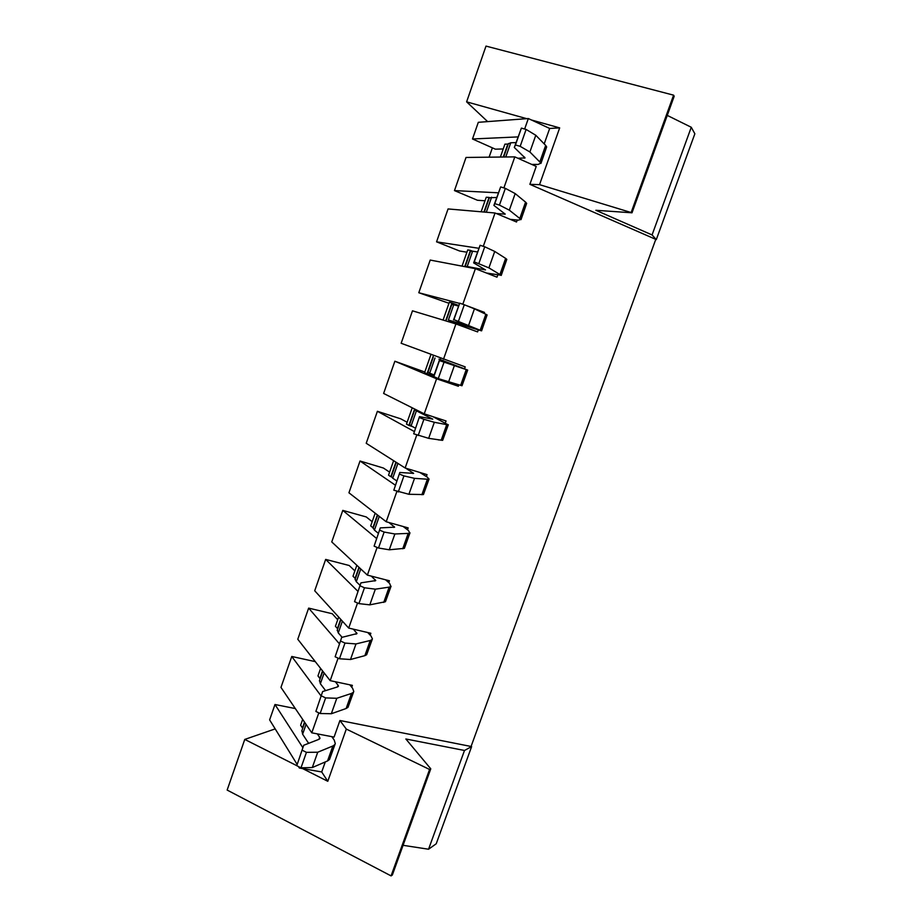 <?xml version="1.0" encoding="UTF-8"?>
<svg xmlns="http://www.w3.org/2000/svg" width="922" height="922" viewBox="0 0 922 922"><rect width="100%" height="100%" fill="white"/><g stroke="black" fill="none" stroke-linecap="round" stroke-linejoin="round"><path stroke-width="1.38" d="M321.087 695.96L291.767 656.476L280.968 687.397L311.774 732.817L334.064 737.081L339.941 720.508L471.061 746.474L655.773 239.363L529.873 184.331L536.224 166.421L514.822 156.878L503.885 187.915M291.767 656.476L315.289 661.627M339.446 643.844L308.651 608.117L297.783 639.246L330.168 680.643L352.388 685.369L351.731 687.224M308.651 608.117L332.266 613.741L337.706 619.757M357.932 591.348L325.662 559.412L314.713 590.76L348.7 628.078L370.851 633.264L370.183 635.131M325.662 559.412L349.208 565.509L354.878 570.891M376.568 538.46L342.788 510.385L331.759 541.94L367.371 575.109L389.441 580.779L388.773 582.658M342.788 510.385L366.253 516.942L372.177 521.691M395.342 485.179L360.029 461.012L348.931 492.786L386.191 521.748L408.169 527.903L407.501 529.793M360.029 461.012L383.425 468.042L389.603 472.145M414.255 431.496L377.386 411.293L366.218 443.286L405.138 467.996L427.036 474.634L426.367 476.536M377.386 411.293L400.701 418.807L407.144 422.253M424.235 413.828L436.59 378.781L394.87 361.228L383.621 393.452L424.235 413.828L446.052 420.962L445.372 422.887M394.87 361.228L424.8 372.015M443.482 359.246L455.929 323.945L412.48 310.818L401.151 343.272L465.207 366.887L464.527 368.823M462.809 304.237L475.406 268.682L430.205 260.062L418.795 292.735L448.968 303.269M483.289 246.312L495.045 212.994L448.057 208.937L436.567 241.841L459.605 251.003L466.924 252.202M514.822 156.878L466.036 157.455L454.465 190.589L477.423 200.258L485.007 200.766M544.199 143.901L549.673 128.458L528.341 118.546L478.311 122.315L472.49 138.98L495.356 149.168L503.216 148.961M302.865 747.684L274.987 704.512L269.616 719.886L275.194 728.899L244.768 739.421L227.146 790.062L391.078 875.9L429.583 769.478L346.315 729.072L339.941 720.508M274.987 704.512L295.328 708.569M528.341 118.546L524.641 129.034M472.49 138.98L518.037 136.905M454.465 190.589L498.341 192.813M436.567 241.841L478.795 248.283M418.795 292.735L459.536 303.384M416.779 434.977L405.138 467.996M396.875 491.426L386.191 521.748M377.133 547.438L367.371 575.109M357.54 603.011L348.7 628.078M338.097 658.147L330.168 680.643M318.816 712.856L311.774 732.817M297.149 764.43L275.194 728.899M299.673 767.15L299.362 768.014L298.463 766.539M495.045 212.994L516.539 221.995L517.23 220.024M475.406 268.682L496.993 277.165L497.684 275.194M466.059 305.447L484.511 312.408L478.737 310.864M455.929 323.945L477.596 331.908L478.288 329.961M484.142 313.434L484.511 312.408M436.59 378.781L458.349 386.249L458.833 384.9M438.077 439.806L439.31 439.99M302.589 768.579L327.783 781.291L321.709 771.968L299.362 768.014M321.709 771.968L325.27 761.941M500.381 157.051L504.91 144.166L507.838 144.062L503.285 157.017M481.134 211.795L486.24 197.25L489.075 197.412L483.935 212.037M462.026 266.124L467.719 249.943L470.439 250.381L464.723 266.642M470.439 250.381L472.375 251.153M443.067 320.061L449.325 302.266L451.941 302.958L445.66 320.844M453.002 323.057L453.232 322.423L452.068 321.951L481.595 330.848L453.912 319.634L465.956 325.259L448.38 320.038L453.739 304.79L451.815 304.49M451.941 302.958L458.649 305.47M433.478 355.466L427.059 373.71L424.569 372.672L430.954 354.521M458.349 386.249L446.421 381.259M427.059 373.71L433.789 376.026M440.14 359.557L438.964 359.142L440.151 359.545L440.635 358.174M440.151 359.545L467.685 370.079L439.471 360.606L452.08 364.524L440.151 359.545M414.646 409.011L408.872 425.411L406.487 424.108L412.226 407.801M408.872 425.411L412.411 426.54M395.941 462.153L390.824 476.732L388.531 475.187L393.625 460.689M377.386 514.914L372.891 527.695L370.702 525.909L375.173 513.185M358.969 567.284L355.097 578.29L352.999 576.262L356.849 565.301M340.679 619.261L337.417 628.527L335.412 626.269L338.662 617.048M322.527 670.87L319.876 678.419L317.963 675.918L320.602 668.404M304.502 722.11L302.451 727.954L300.63 725.222L302.67 719.402M464.492 750.473L428.557 849.231L436.221 843.78L471.626 746.59L464.492 750.473L405.853 738.983L430.77 768.821L392.346 874.99L391.078 875.9M430.77 768.821L429.583 769.478M428.557 849.231L403.087 845.313M327.783 781.291L346.315 729.072M244.768 739.421L296.78 765.652L303.718 745.264L319.139 739.248L319.992 738.43L319.657 737.289L317.329 733.889M631.316 212.014L673.59 95.162L674.189 96.257L632.008 212.798L539.531 184.654L559.677 127.893L549.673 128.458M652.073 234.937L656.303 239.605L694.854 133.782L691.258 127.259L652.073 234.937L595.866 210.285L632.008 212.798M691.258 127.259L667.263 115.4M673.59 95.162L486.009 46.1L466.613 101.846L526.739 118.673M489.109 157.178L492.383 147.843M531.418 119.975L559.677 127.893M539.531 184.654L529.873 184.331M487.646 121.612L466.613 101.846M508.345 143.797L510.753 142.772L516.032 142.587M539.923 161.661L545.674 145.411L546.654 146.932L540.926 163.09L529.885 151.969L520.169 146.333L515.444 144.973L514.315 147.462L525.056 157.939L517.887 158.238M514.315 147.462L521.391 128.112L515.444 144.973M520.169 146.333L526.116 129.449L521.391 128.112M529.885 151.969L535.797 135.269L526.116 129.449M545.674 145.411L535.797 135.269M540.926 163.09L538.171 164.427L531.74 164.416M546.654 146.932L540.949 163.401M489.363 197.757L496.693 197.481M519.87 218.249L525.575 202.125L526.658 203.359L520.965 219.401L509.324 210.158L499.436 205.099L494.768 203.658L493.904 205.41L505.21 214.146L496.347 213.535M493.904 205.41L500.658 186.935L494.768 203.658M499.436 205.099L505.348 188.353L500.658 186.935M509.324 210.158L515.179 193.585L505.348 188.353M525.575 202.125L515.179 193.585M520.965 219.401L518.429 220.139L510.223 219.355M526.658 203.359L521.022 219.632M465.276 266.746L467.2 266.539L472.606 251.187L470.52 251.314M499.966 274.399L505.636 258.391L506.8 259.359L501.165 275.275L488.914 267.887L474.265 261.883L473.654 262.885L485.502 269.916L467.2 266.539M477.492 251.971L472.606 251.187M473.654 262.885L480.108 245.287L474.265 261.883M478.887 263.392L484.742 246.785L480.108 245.287M488.914 267.887L494.734 251.441L484.742 246.785M505.636 258.391L494.734 251.441M501.165 275.275L486.424 273.004M506.8 259.359L501.234 275.424M453.232 322.423L448.38 320.038M458.441 306.046L453.739 304.79M453.555 319.911L459.709 303.177L453.912 319.634M458.488 321.225L464.296 304.744L459.709 303.177M468.676 325.155L474.438 308.835L464.296 304.744M480.224 330.111L485.848 314.241L474.438 308.835M481.503 330.721L487.104 314.921L485.848 314.241M487.104 314.921L481.607 330.802M427.969 372.281L429.687 373.133L435.011 358.001M434.158 374.989L429.687 373.133M467.558 370.068L462.003 385.753L438.25 378.596L433.628 376.499L439.31 360.375M433.72 376.937L439.471 360.606M438.25 378.596L444.024 362.242M448.588 381.973L454.316 365.78M460.631 385.408L466.209 369.653M462.003 385.753L467.685 370.091M409.575 424.581L411.131 425.849L416.421 410.832L414.785 409.76L416.099 409.737M415.43 428.165L411.131 425.849M441.177 440.278L446.721 424.65L448.161 424.8L442.641 440.359L428.661 438.342L413.701 433.789L419.487 416.652L432.775 419.153L416.421 410.832M413.701 433.789L419.487 416.652M418.185 435.518L423.901 419.303L419.406 417.585M428.661 438.342L434.343 422.288L423.901 419.303M446.721 424.65L434.343 422.288M442.641 440.359L448.311 424.754M448.161 424.8L432.856 416.64M391.308 476.49L392.714 478.184L397.912 463.409M396.829 480.95L392.714 478.184M421.884 494.745L427.382 479.221L428.903 479.117L423.428 494.561L408.895 494.284L393.821 490.193L399.814 472.479L413.632 473.366L405.668 468.146M393.821 490.193L399.814 472.479M398.269 491.991L403.94 475.902L399.491 474.115M408.895 494.284L414.531 478.345L403.94 475.902M427.382 479.221L414.531 478.345M423.428 494.561L429.076 478.991M428.903 479.117L427.359 477.17L419.787 472.433M373.18 528.029L374.436 530.127L379.276 516.378M378.377 533.342L374.436 530.127M402.73 548.786L408.181 533.389L409.794 533.02L404.366 548.348L389.28 549.789L378.504 548.014L374.113 546.147L380.302 527.88L394.616 527.177L388.934 522.52M374.113 546.147L380.302 527.88M378.504 548.014L384.14 532.052L379.726 530.208M389.28 549.789L394.87 533.976L384.14 532.052M408.181 533.389L394.87 533.976M404.366 548.348L409.99 532.824M409.794 533.02L408.458 530.53L403.156 526.497M355.177 579.212L356.284 581.701L360.767 568.955M360.053 585.355L356.284 581.701M383.725 602.423L389.142 587.141L390.836 586.519L385.442 601.732L369.803 604.855L358.9 603.61L354.544 601.674L360.928 582.854L375.75 580.583L371.301 576.123M354.544 601.674L360.928 582.854M358.9 603.61L364.49 587.775L360.122 585.85M369.803 604.855L375.358 589.17L364.49 587.775M389.142 587.141L375.358 589.17M385.442 601.732L391.055 586.254M390.836 586.519L389.683 583.488L385.603 579.8M337.302 630.014L338.27 632.907L342.396 621.151M342.131 637.309L338.27 632.907M364.858 655.657L370.229 640.49L372.004 639.626L366.656 654.724L364.858 655.657L350.487 659.507L339.446 658.769L335.135 656.775L341.716 637.402L357.021 633.587L353.368 629.173M335.135 656.775L341.716 637.402M339.446 658.769L344.989 643.06L340.667 641.078M350.487 659.507L355.996 643.936L344.989 643.06M370.229 640.49L355.996 643.936M366.656 654.724L372.258 639.292M372.004 639.626L372.407 638.854L371.059 636.065L367.74 632.538M319.554 680.459L320.372 683.744L324.164 672.968M325.593 690.624L320.372 683.744M346.13 708.499L351.466 693.448L353.322 692.33L348.009 707.312L346.13 708.499L331.321 713.743L320.141 713.501L315.877 711.438L322.642 691.546L337.625 686.89L338.443 686.21L338.063 685.184L335.343 681.738M315.877 711.438L322.642 691.546M320.141 713.501L325.639 697.908L321.363 695.868M331.321 713.743L336.784 698.288L325.639 697.908M351.466 693.448L336.784 698.288M348.009 707.312L353.599 691.926M353.322 692.33L353.771 691.419L352.573 688.25L349.772 684.816M301.932 730.547L302.612 734.212L306.069 724.404M308.64 743.339L302.612 734.212M327.541 760.95L332.842 746.002L334.778 744.642L329.5 759.521L327.541 760.95L312.304 767.553L300.987 767.819L296.769 765.686L303.718 745.264M300.987 767.819L306.45 752.34L302.209 750.231M312.304 767.553L317.721 752.225L306.45 752.34M332.842 746.002L317.721 752.225M329.5 759.521L335.066 744.181M334.778 744.642L335.285 743.593L334.213 740.055L331.805 736.655M505.763 156.982L510.753 142.772M524.215 158.181L524.595 157.109M486.309 212.233L491.61 197.181M504.415 214.238L504.68 213.478M412.837 473.493L413.068 472.848M393.775 527.465L394.109 526.52M374.862 581.021L375.289 579.8M356.076 634.186L356.607 632.688M337.44 686.948L338.063 685.184M318.943 739.317L319.657 737.289M503.7 157.005L508.448 143.521M484.327 212.072L489.432 197.562M465.207 266.446L470.566 251.187M446.513 319.577L451.838 304.433M427.958 372.315L433.248 357.287M409.529 424.685L414.785 409.76M391.251 476.662L396.276 462.371M373.087 528.271L377.709 515.156M355.062 579.512L359.269 567.56M337.175 630.383L340.967 619.584M319.404 680.897L322.804 671.228M301.759 731.042L304.767 722.491"/></g></svg>

